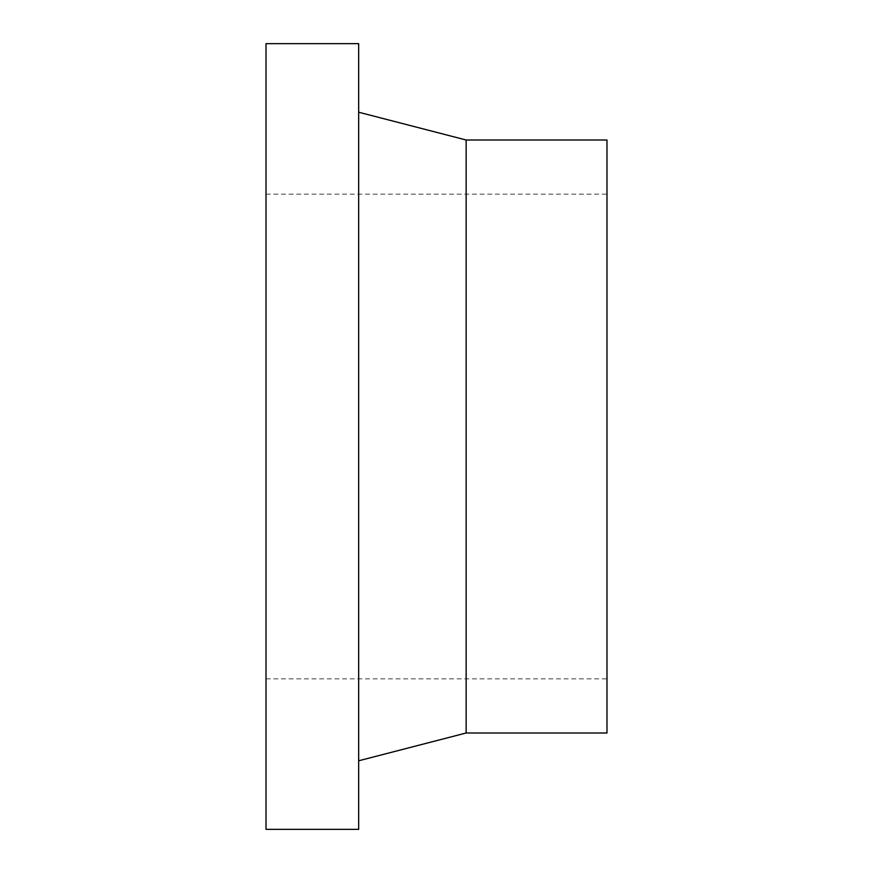 <?xml version="1.0" encoding="UTF-8"?>
<svg xmlns="http://www.w3.org/2000/svg" width="873" height="873" viewBox="0 0 873 873"><rect width="100%" height="100%" fill="white"/><g stroke="black" fill="none" stroke-linecap="round" stroke-linejoin="round"><path stroke-width="0.65" stroke-dasharray="4.37 3.27" d="M358.672 43.65L358.672 829.35M266.014 43.65L266.014 829.35M466.149 140.007L466.149 732.993M606.986 140.007L606.986 732.993M266.014 678.878L606.986 678.878M266.014 194.122L606.986 194.122"/><path stroke-width="1.31" d="M358.672 436.5L358.672 43.65L266.014 43.65L266.014 829.35L358.672 829.35L358.672 436.5M466.149 140.007L606.986 140.007L606.986 732.993L466.149 732.993L466.149 140.007L358.672 112.213M466.149 732.993L358.672 760.787"/></g></svg>
